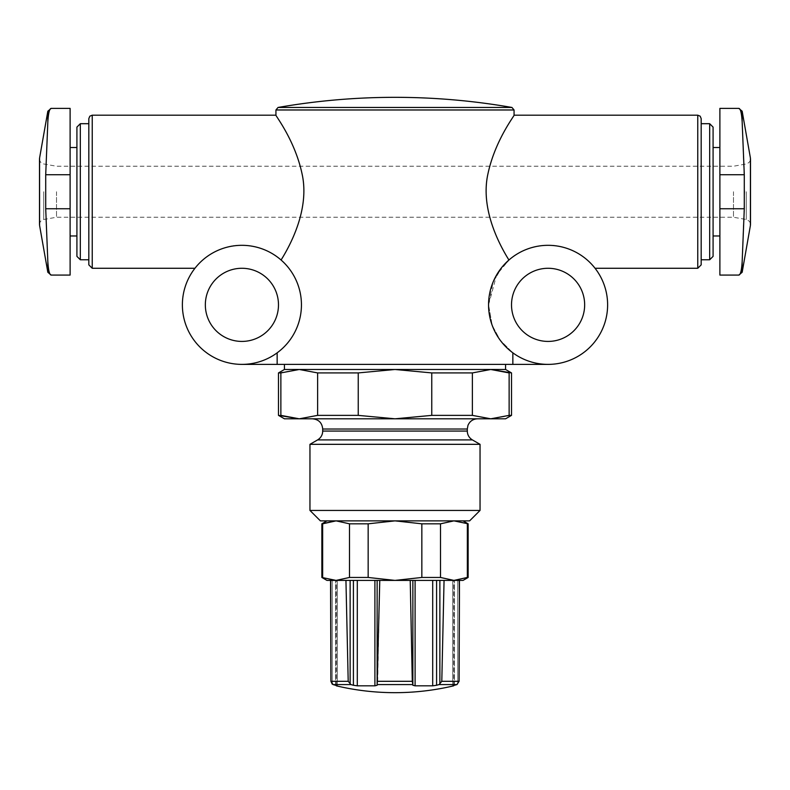 <?xml version="1.0" encoding="UTF-8"?>
<svg xmlns="http://www.w3.org/2000/svg" width="790" height="790" viewBox="0 0 790 790"><rect width="100%" height="100%" fill="white"/><g stroke="black" fill="none" stroke-linecap="round" stroke-linejoin="round"><path stroke-width="0.59" stroke-dasharray="3.95 2.96" d="M277.152 364.387L241.918 364.387A59.536 59.536 0 0 0 277.152 352.834C279.818 350.701 295.875 340.322 300.743 314.005C305.375 286.78 287.767 264.482 281.072 260.009C287.767 264.492 305.345 286.75 300.753 313.916C295.855 340.391 279.848 350.661 277.152 352.834L277.152 364.387L512.848 364.387L512.848 352.834L500.238 340.263L492.18 325.302L488.576 304.851L492.19 325.322L500.248 340.283L512.848 352.834A59.536 59.536 0 0 0 548.082 364.387L512.848 364.387M502.401 266.674L493.079 282.099L488.566 304.851L496.614 274.93L508.928 260.009C499.754 245.275 480.113 209.241 487.924 173.928C495.063 140.235 514.725 115.419 514.063 115.192C514.804 115.281 495.103 140.205 487.953 173.77C480.034 208.925 499.754 245.374 508.928 260.009C518.576 250.084 545.179 240.249 566.055 248.09C587.335 255.338 595.443 269.133 595.067 268.274C595.354 269.015 587.256 255.308 566.094 248.109C545.278 240.269 518.635 250.015 508.928 260.009C518.576 250.084 545.179 240.249 566.055 248.09C587.335 255.338 595.443 269.133 595.067 268.274C595.354 269.015 587.256 255.308 566.094 248.109C545.278 240.269 518.635 250.015 508.928 260.009M281.072 260.009C290.246 245.275 309.887 209.241 302.076 173.928C294.937 140.235 275.276 115.419 275.937 115.192C275.197 115.281 294.897 140.205 302.047 173.77C309.966 208.925 290.246 245.374 281.072 260.009C271.395 250.035 244.88 240.298 223.985 248.08C202.763 255.269 194.587 269.074 194.933 268.274C194.617 269.064 202.665 255.377 223.827 248.129C244.683 240.279 271.266 249.946 281.072 260.009C271.395 250.035 244.88 240.298 223.985 248.08C202.763 255.269 194.587 269.074 194.933 268.274C194.617 269.064 202.665 255.377 223.827 248.129C244.683 240.279 271.266 249.946 281.072 260.009M463.039 580.403L453.924 580.403L440.504 577.46L421.84 577.46L395 580.403L368.16 577.46L349.496 577.46L336.076 580.403L321.856 577.46M459.434 580.403L452.749 580.403L459.434 580.403L459.434 596.401L459.286 580.403L326.961 580.403M468.144 577.46L467.344 577.46L467.344 523.819L468.144 523.819M368.16 577.46L368.16 523.819L349.496 523.819L349.496 577.46M421.84 577.46L421.84 523.819L440.504 523.819L453.924 520.867L336.076 520.867L349.496 523.819M440.504 577.46L440.504 523.819M322.656 577.46L322.656 523.819L321.856 523.819M368.16 523.819L395 520.867L421.84 523.819M336.076 520.867L453.924 520.867L467.344 523.819M453.924 520.867L463.039 520.867L453.924 520.867M410.227 580.403L415.096 580.403L410.227 580.403L412.291 681.306L377.709 681.306L377.136 685.266L377.136 580.403L410.227 580.403L357.297 580.403L377.136 580.403L377.136 684.209M377.136 684.575L412.864 684.575L412.864 685.266L412.864 580.403L412.864 685.266L415.096 685.829L415.096 580.403L432.703 580.403L415.096 580.403M453.687 685.829L452.798 685.829L454.447 685.266A254.518 220.42 -90 0 0 456.936 684.575L459.079 681.306L441.798 681.306L439.072 684.575A254.518 220.42 90 0 1 436.584 685.266L436.584 580.403L439.872 580.403L432.703 580.403L436.584 580.403M377.709 681.306L379.773 580.403M336.076 580.403L345.941 580.403L330.566 580.403L332.264 580.403L330.566 580.403L330.566 596.401L330.566 580.403M441.798 681.306L444.059 580.403L439.872 580.403L444.059 580.403M738.808 108.388C740.497 108.507 741.622 113.019 742.165 121.927L744.654 191.733L742.165 261.539C741.613 270.437 740.497 274.95 738.808 275.078M719.888 275.078L719.888 108.388M51.192 108.388C49.503 108.507 48.378 113.019 47.834 121.927L45.711 174.728L45.711 208.748L47.834 261.539C48.368 270.427 49.493 274.94 51.192 275.078M70.112 275.078L70.112 108.388M70.112 235.963L70.112 147.513L70.112 235.963M719.888 235.963L719.888 147.513L719.888 235.963M505.56 418.809L490.748 418.809L472.371 415.372L431.765 415.372L431.765 372.92L395 369.483L284.44 369.483M511.515 415.372L490.748 418.809L395 418.809L431.765 415.372M317.629 415.372L299.252 418.809L395 418.809L358.235 415.372L317.629 415.372L317.629 372.92L299.252 369.483L278.485 372.92M509.135 415.372L509.135 372.92L511.515 372.92M472.371 415.372L472.371 372.92L431.765 372.92M358.235 415.372L358.235 372.92L317.629 372.92M505.56 369.483L395 369.483L358.235 372.92M490.748 369.483L472.371 372.92M299.252 418.809L284.44 418.809M312.504 418.809L477.496 418.809L312.504 418.809M280.865 372.92L280.865 415.372L278.485 415.372M284.44 364.387L505.56 364.387L284.44 364.387M713.084 235.963L713.084 147.513L713.084 235.963M713.084 127.101L713.084 256.375M709.677 123.694L709.677 259.772M701.174 264.877L701.174 259.772M88.826 123.694L88.826 264.877M80.323 123.694L80.323 259.772M76.916 127.101L76.916 256.375M76.916 235.963L76.916 147.513L76.916 235.963M733.495 191.733L733.495 217.25L733.495 191.733M56.505 191.733L56.505 217.25L56.505 191.733M469.615 520.867L320.385 520.867M480.044 510.439L309.957 510.439M480.044 444.326L309.957 444.326M432.703 580.403L432.703 685.829L415.096 685.829M337.251 685.809L337.251 580.403L335.553 580.403L337.251 580.403L337.251 685.809L336.313 685.829M337.202 685.779L337.202 580.403L336.313 580.403L337.202 580.403L337.202 685.829L335.553 685.266A254.518 220.42 90 0 1 333.064 684.575L332.264 684.209L332.264 580.403L335.553 580.403L332.264 580.403L332.264 684.209M345.941 580.403L348.202 681.306L350.928 684.575A254.518 220.42 -90 0 0 353.416 685.266L357.297 685.829L357.297 580.403L345.941 580.403L357.297 580.403M377.136 580.403L377.136 685.266L374.904 685.829L357.297 685.829M452.749 580.403L453.687 580.403L452.749 580.403L452.749 685.809L452.749 580.403M412.864 684.209L412.864 580.403M241.918 364.387A59.536 59.536 0 0 0 277.152 352.834M512.848 352.834A59.536 59.536 0 0 0 548.082 364.387M182.381 304.851A59.536 59.536 0 0 0 271.681 356.409A59.536 59.536 0 0 0 271.681 253.294A59.536 59.536 0 0 0 182.381 304.851M205.341 304.851A36.567 36.567 0 0 0 260.196 336.52A36.567 36.567 0 0 0 260.196 273.182A36.567 36.567 0 0 0 205.341 304.851M488.556 304.851A59.536 59.536 0 0 0 577.855 356.409A59.536 59.536 0 0 0 577.855 253.294A59.536 59.536 0 0 0 488.556 304.851M511.515 304.851A36.567 36.567 0 0 0 566.371 336.52A36.567 36.567 0 0 0 566.371 273.182A36.567 36.567 0 0 0 511.515 304.851M514.063 109.978L275.937 109.978M697.768 115.192L697.768 268.274M92.233 115.192L92.233 268.274M456.936 684.575L439.072 684.575M719.888 174.728L744.289 174.728M719.888 208.748L744.289 208.748M70.112 174.728L45.711 174.728M70.112 208.748L45.711 208.748M511.95 107.46L278.05 107.46M742.165 261.539L742.165 272.274M746.283 191.733L746.283 219.502L746.283 191.733M750.421 158.049L750.421 225.417M47.834 261.539L47.834 272.274M39.579 158.049L39.579 225.417M47.834 111.202L47.834 121.927M43.717 191.733L43.717 219.502L43.717 191.733M742.165 111.202L742.165 121.927M472.39 439.912L317.61 439.912M467.295 431.073L322.705 431.073M467.295 429.019L322.705 429.019M350.928 684.575L333.064 684.575M348.202 681.306L330.921 681.306M457.736 684.209L457.736 580.403L457.736 684.209M454.447 685.266L454.447 580.403L454.447 685.266M439.872 684.209L439.872 580.403M350.128 684.209L350.128 580.403M353.416 685.266L353.416 580.403M374.904 685.829L374.904 580.403M335.553 685.266L335.553 580.403L335.553 685.266M39.5 224.528C39.698 221.842 41.1 220.163 43.717 219.502L56.505 217.25L733.495 217.25L746.283 219.502C751.211 221.289 750.539 225.199 750.5 224.528M39.5 158.938C39.698 161.634 41.1 163.303 43.717 163.964L56.505 166.226L733.495 166.226L746.283 163.964C751.211 162.187 750.539 158.267 750.5 158.938M453.687 685.483L453.687 580.403M336.313 685.483L336.313 580.403"/><path stroke-width="1.19" d="M194.933 268.274L92.233 268.274L92.233 115.192L275.937 115.192L275.937 109.978L278.05 107.46C316.741 100.715 355.727 97.338 395 97.328A680.388 680.388 0 0 1 511.95 107.46L278.05 107.46M281.072 260.009C290.246 245.275 309.887 209.241 302.076 173.928C294.937 140.235 275.276 115.419 275.937 115.192C275.197 115.281 294.897 140.205 302.047 173.77C309.966 208.925 290.246 245.374 281.072 260.009M241.918 364.387L277.152 364.387L277.152 352.834M277.152 364.387L512.848 364.387L512.848 352.834M508.928 260.009C499.754 245.275 480.113 209.241 487.924 173.928C495.063 140.235 514.725 115.419 514.063 115.192C514.804 115.281 495.103 140.205 487.953 173.77C480.034 208.925 499.754 245.374 508.928 260.009L502.401 266.674M697.768 268.274L697.768 115.192L700.157 116.169L701.174 118.599L701.174 264.877L697.768 268.274L595.067 268.274M337.251 685.809L335.553 685.266A254.518 220.42 90 0 1 333.064 684.575L330.921 681.306L330.714 580.403L336.076 580.403L326.961 580.403L321.856 577.46L336.076 580.403L349.496 577.46L368.16 577.46L395 580.403L421.84 577.46L440.504 577.46L453.924 580.403L467.344 577.46L453.924 580.403L463.039 580.403L468.144 577.46L468.144 523.819L453.924 520.867L440.504 523.819L440.504 577.46M336.076 580.403L459.286 580.403L459.434 596.401L459.434 580.403M467.344 523.819L467.344 577.46L468.144 577.46M349.496 577.46L349.496 523.819L368.16 523.819L368.16 577.46M322.656 577.46L322.656 523.819L336.076 520.867L321.856 523.819L321.856 577.46M421.84 577.46L421.84 523.819L440.504 523.819M349.496 523.819L336.076 520.867M421.84 523.819L395 520.867L368.16 523.819M412.864 684.209L412.291 681.306L412.864 684.575L412.864 580.403M332.264 684.209L330.921 681.306L348.202 681.306L350.928 684.575A254.518 220.42 -90 0 0 353.416 685.266L353.416 580.403M353.416 685.266L357.297 685.829L374.904 685.829L377.136 685.266L379.773 580.403M436.584 580.403L436.584 685.266L432.703 685.829L436.584 685.266A254.518 220.42 90 0 0 439.072 684.575L441.798 681.306L444.059 580.403M441.798 681.306L459.079 681.306L456.936 684.575A254.518 220.42 -90 0 1 454.447 685.266L453.687 685.483M348.202 681.306L345.941 580.403M377.709 681.306L412.291 681.306L410.227 580.403M459.079 681.306L459.434 596.401L459.079 681.306M738.808 108.388L719.888 108.388L719.888 275.078L738.808 275.078C740.497 274.959 741.622 270.447 742.165 261.539L744.289 208.748L744.289 174.728L742.165 121.927C741.613 113.039 740.497 108.526 738.808 108.388L742.165 111.202L742.165 121.927M51.192 108.388L70.112 108.388L70.112 275.078L51.192 275.078C49.503 274.959 48.378 270.447 47.834 261.539L45.711 208.748L45.711 174.728L47.834 121.927C48.368 113.049 49.493 108.536 51.192 108.388L47.834 111.202L47.834 121.927M278.485 415.372L278.485 372.92L280.865 372.92L280.865 415.372L299.252 418.809L278.485 415.372L284.44 418.809L299.252 418.809L317.629 415.372L358.235 415.372L358.235 372.92L395 369.483L505.56 369.483L511.515 372.92L490.748 369.483L509.135 372.92L509.135 415.372L511.515 415.372L511.515 372.92M299.252 418.809L395 418.809L358.235 415.372M509.135 415.372L490.748 418.809L395 418.809L431.765 415.372L472.371 415.372L472.371 372.92L490.748 369.483M511.515 415.372L505.56 418.809L490.748 418.809L472.371 415.372M317.629 415.372L317.629 372.92L358.235 372.92M431.765 415.372L431.765 372.92L472.371 372.92M284.44 364.387L284.44 369.483L395 369.483L431.765 372.92M280.865 372.92L299.252 369.483L317.629 372.92M512.848 364.387L548.082 364.387M719.888 235.963L713.084 235.963M709.677 259.772L713.084 256.375L713.084 127.101L709.677 123.694L701.174 123.694L701.174 259.772L709.677 259.772L709.677 123.694M701.174 118.599L701.174 123.694M92.233 268.274L88.826 264.877L88.826 118.599L88.826 123.694L80.323 123.694L80.323 259.772L88.826 259.772M80.323 259.772L76.916 256.375L76.916 127.101L80.323 123.694M76.916 235.963L70.112 235.963M309.957 510.439L320.385 520.867L469.615 520.867L480.044 510.439L480.044 444.326L309.957 444.326L309.957 510.439L480.044 510.439M312.504 418.809C318.706 419.421 322.103 422.818 322.705 429.019L322.705 431.073C322.587 434.925 320.878 437.867 317.61 439.912L309.957 444.326M377.136 684.575L412.864 684.575L412.864 685.266L415.096 685.829L432.703 685.829L432.703 580.403M453.687 685.829A255.14 255.14 0 0 1 395 692.672C375.171 692.662 355.609 690.381 336.313 685.829L337.202 685.779M330.921 681.306L330.566 580.403M377.136 684.209L377.136 580.403M182.381 304.851A59.536 59.536 0 0 0 271.681 356.409A59.536 59.536 0 0 0 271.681 253.294A59.536 59.536 0 0 0 182.381 304.851M205.341 304.851A36.567 36.567 0 0 0 260.196 336.52A36.567 36.567 0 0 0 260.196 273.182A36.567 36.567 0 0 0 205.341 304.851M488.556 304.851A59.536 59.536 0 0 0 577.855 356.409A59.536 59.536 0 0 0 577.855 253.294A59.536 59.536 0 0 0 488.556 304.851M511.515 304.851A36.567 36.567 0 0 0 566.371 336.52A36.567 36.567 0 0 0 566.371 273.182A36.567 36.567 0 0 0 511.515 304.851M275.937 109.978L514.063 109.978L511.95 107.46M333.064 684.575L350.928 684.575M439.072 684.575L456.936 684.575M719.888 208.748L744.289 208.748M719.888 174.728L744.289 174.728M70.112 208.748L45.711 208.748M70.112 174.728L45.711 174.728M750.421 225.417L750.421 158.049L750.421 225.417L742.165 272.274L742.165 261.539M47.834 111.202L39.579 158.049L39.579 225.417L47.834 272.274L47.834 261.539M317.61 439.912L472.39 439.912L480.044 444.326M322.705 431.073L467.295 431.073C467.413 434.925 469.122 437.867 472.39 439.912M322.705 429.019L467.295 429.019L467.976 425.336C469.813 421.208 472.983 419.026 477.496 418.809M350.128 684.209L350.128 580.403M374.904 685.829L374.904 580.403M357.297 685.829L357.297 580.403M415.096 685.829L415.096 580.403M439.872 684.209L439.872 580.403M697.768 115.192L514.063 115.192L514.063 109.978M326.961 520.867L321.856 523.819M463.039 520.867L468.144 523.819M284.44 369.483L278.485 372.92M505.56 369.483L505.56 364.387M719.888 147.513L713.084 147.513M92.233 115.192L89.843 116.169L88.826 118.599M76.916 147.513L70.112 147.513M742.165 272.274L738.808 275.078M750.5 224.528L750.5 158.938M51.192 275.078L47.834 272.274M39.579 225.417L39.5 158.938L39.5 224.528M39.579 158.049L39.5 158.938M750.421 158.049L742.165 111.202M467.295 431.073L467.295 429.019"/></g></svg>
